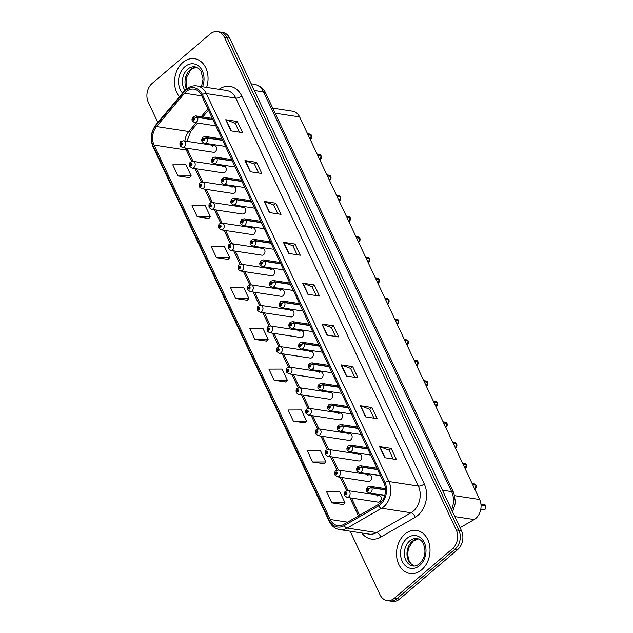 <?xml version="1.0" encoding="UTF-8"?>
<svg xmlns="http://www.w3.org/2000/svg" width="633" height="633" viewBox="0 0 633 633"><rect width="100%" height="100%" fill="white"/><g stroke="black" fill="none" stroke-linecap="round" stroke-linejoin="round"><path stroke-width="0.95" d="M224.169 166.139L193.105 161.375A3.402 2.595 98.7 0 1 195.17 163.923A3.402 2.595 98.7 0 1 193.896 167.531A3.402 2.595 98.7 0 1 192.068 168.109L223.14 172.872A3.402 2.595 -81.3 0 0 224.96 172.295A3.402 2.595 -81.3 0 0 226.234 168.687A3.402 2.595 -81.3 0 0 224.169 166.139A3.402 2.595 -81.3 0 0 222.341 166.724M233.854 186.719L202.789 181.956A3.402 2.595 98.7 0 1 204.855 184.496A3.402 2.595 98.7 0 1 203.581 188.104A3.402 2.595 98.7 0 1 201.753 188.689L232.817 193.453A3.402 2.595 -81.3 0 0 234.645 192.867A3.402 2.595 -81.3 0 0 235.919 189.259A3.402 2.595 -81.3 0 0 233.854 186.719A3.402 2.595 -81.3 0 0 232.026 187.297M243.539 207.292L212.466 202.528A3.402 2.595 98.7 0 1 214.54 205.076A3.402 2.595 98.7 0 1 213.266 208.684A3.402 2.595 98.7 0 1 211.438 209.262L242.502 214.025A3.402 2.595 -81.3 0 0 244.33 213.448A3.402 2.595 -81.3 0 0 245.604 209.839A3.402 2.595 -81.3 0 0 243.539 207.292A3.402 2.595 -81.3 0 0 241.711 207.877M253.216 227.872L222.151 223.109A3.402 2.595 98.7 0 1 224.217 225.657A3.402 2.595 98.7 0 1 222.943 229.265A3.402 2.595 98.7 0 1 221.123 229.842L252.187 234.606A3.402 2.595 -81.3 0 0 254.015 234.028A3.402 2.595 -81.3 0 0 255.289 230.42A3.402 2.595 -81.3 0 0 253.216 227.872A3.402 2.595 -81.3 0 0 251.388 228.45M262.901 248.453L231.836 243.689A3.402 2.595 98.7 0 1 233.901 246.229A3.402 2.595 98.7 0 1 232.627 249.837A3.402 2.595 98.7 0 1 230.8 250.423L261.872 255.186A3.402 2.595 -81.3 0 0 263.7 254.601A3.402 2.595 -81.3 0 0 264.974 250.992A3.402 2.595 -81.3 0 0 262.901 248.453A3.402 2.595 -81.3 0 0 261.073 249.03M272.586 269.025L241.521 264.262A3.402 2.595 98.7 0 1 243.586 266.81A3.402 2.595 98.7 0 1 242.312 270.418A3.402 2.595 98.7 0 1 240.485 270.995L271.549 275.759A3.402 2.595 -81.3 0 0 273.377 275.181A3.402 2.595 -81.3 0 0 274.651 271.573A3.402 2.595 -81.3 0 0 272.586 269.025A3.402 2.595 -81.3 0 0 270.758 269.611M282.271 289.605L251.198 284.842A3.402 2.595 98.7 0 1 253.271 287.39A3.402 2.595 98.7 0 1 251.997 290.998A3.402 2.595 98.7 0 1 250.17 291.576L281.234 296.339A3.402 2.595 -81.3 0 0 283.062 295.761A3.402 2.595 -81.3 0 0 284.336 292.153A3.402 2.595 -81.3 0 0 282.271 289.605A3.402 2.595 -81.3 0 0 280.443 290.183M291.948 310.186L260.883 305.423A3.402 2.595 98.7 0 1 262.956 307.962A3.402 2.595 98.7 0 1 261.682 311.571A3.402 2.595 98.7 0 1 259.854 312.156L290.919 316.919A3.402 2.595 -81.3 0 0 292.747 316.334A3.402 2.595 -81.3 0 0 294.021 312.726A3.402 2.595 -81.3 0 0 291.948 310.186A3.402 2.595 -81.3 0 0 290.128 310.763M301.632 330.758L270.568 325.995A3.402 2.595 98.7 0 1 272.633 328.543A3.402 2.595 98.7 0 1 271.359 332.151A3.402 2.595 98.7 0 1 269.531 332.729L300.604 337.492A3.402 2.595 -81.3 0 0 302.432 336.914A3.402 2.595 -81.3 0 0 303.705 333.306A3.402 2.595 -81.3 0 0 301.632 330.758A3.402 2.595 -81.3 0 0 299.805 331.344M311.317 351.339L280.253 346.575A3.402 2.595 98.7 0 1 282.318 349.123A3.402 2.595 98.7 0 1 281.044 352.731A3.402 2.595 98.7 0 1 279.216 353.309L310.289 358.072A3.402 2.595 -81.3 0 0 312.109 357.495A3.402 2.595 -81.3 0 0 313.382 353.887A3.402 2.595 -81.3 0 0 311.317 351.339A3.402 2.595 -81.3 0 0 309.49 351.916M321.002 371.919L289.93 367.156A3.402 2.595 98.7 0 1 292.003 369.696A3.402 2.595 98.7 0 1 290.729 373.304A3.402 2.595 98.7 0 1 288.901 373.889L319.966 378.653A3.402 2.595 -81.3 0 0 321.793 378.067A3.402 2.595 -81.3 0 0 323.067 374.459A3.402 2.595 -81.3 0 0 321.002 371.919A3.402 2.595 -81.3 0 0 319.174 372.497M330.687 392.492L299.615 387.728A3.402 2.595 98.7 0 1 301.688 390.276A3.402 2.595 98.7 0 1 300.414 393.884A3.402 2.595 98.7 0 1 298.586 394.462L329.651 399.225A3.402 2.595 -81.3 0 0 331.478 398.648A3.402 2.595 -81.3 0 0 332.752 395.039A3.402 2.595 -81.3 0 0 330.687 392.492A3.402 2.595 -81.3 0 0 328.859 393.077M340.364 413.072L309.3 408.309A3.402 2.595 98.7 0 1 311.365 410.857A3.402 2.595 98.7 0 1 310.091 414.465A3.402 2.595 98.7 0 1 308.271 415.042L339.335 419.806A3.402 2.595 -81.3 0 0 341.163 419.22A3.402 2.595 -81.3 0 0 342.437 415.62A3.402 2.595 -81.3 0 0 340.364 413.072A3.402 2.595 -81.3 0 0 338.536 413.65M350.049 433.652L318.985 428.889A3.402 2.595 98.7 0 1 321.05 431.429A3.402 2.595 98.7 0 1 319.776 435.037A3.402 2.595 98.7 0 1 317.948 435.623L349.02 440.386A3.402 2.595 -81.3 0 0 350.848 439.8A3.402 2.595 -81.3 0 0 352.114 436.192A3.402 2.595 -81.3 0 0 350.049 433.652A3.402 2.595 -81.3 0 0 348.221 434.23M359.734 454.225L328.669 449.462A3.402 2.595 98.7 0 1 330.735 452.009A3.402 2.595 98.7 0 1 329.461 455.618A3.402 2.595 98.7 0 1 327.633 456.195L358.697 460.959A3.402 2.595 -81.3 0 0 360.525 460.381A3.402 2.595 -81.3 0 0 361.799 456.773A3.402 2.595 -81.3 0 0 359.734 454.225A3.402 2.595 -81.3 0 0 357.906 454.81M369.419 474.805L338.346 470.042A3.402 2.595 98.7 0 1 340.419 472.59A3.402 2.595 98.7 0 1 339.146 476.19A3.402 2.595 98.7 0 1 337.318 476.776L368.382 481.539A3.402 2.595 -81.3 0 0 370.21 480.953A3.402 2.595 -81.3 0 0 371.484 477.345A3.402 2.595 -81.3 0 0 369.419 474.805A3.402 2.595 -81.3 0 0 367.591 475.383M379.096 495.378L348.031 490.622A3.402 2.595 98.7 0 1 350.096 493.162A3.402 2.595 98.7 0 1 348.83 496.77A3.402 2.595 98.7 0 1 347.003 497.356L378.067 502.111A3.402 2.595 -81.3 0 0 379.895 501.534A3.402 2.595 -81.3 0 0 381.169 497.926A3.402 2.595 -81.3 0 0 379.096 495.378A3.402 2.595 -81.3 0 0 377.268 495.963M214.484 145.558L183.42 140.795A3.402 2.595 98.7 0 1 185.485 143.343A3.402 2.595 98.7 0 1 184.211 146.951A3.402 2.595 98.7 0 1 182.383 147.529L213.456 152.292A3.402 2.595 -81.3 0 0 215.283 151.714A3.402 2.595 -81.3 0 0 216.557 148.106A3.402 2.595 -81.3 0 0 214.484 145.558A3.402 2.595 -81.3 0 0 212.656 146.144M272.744 108.148L292.628 111.194A13.625 10.389 98.7 0 1 299.631 116.939L479.656 499.508A13.625 10.389 98.7 0 1 474.172 519.551L460.056 527.685M182.897 62.406A21.799 16.624 -81.3 0 0 179.456 96.802A21.799 16.624 -81.3 0 1 182.897 62.406A21.799 16.624 -81.3 0 1 194.592 58.687A21.799 16.624 -81.3 0 0 182.897 62.406M404.875 534.133A21.799 16.624 -81.3 0 0 396.725 557.222A21.799 16.624 -81.3 0 0 409.962 573.506A21.799 16.624 -81.3 0 0 421.657 569.795A21.799 16.624 -81.3 0 0 429.807 546.706A21.799 16.624 -81.3 0 0 416.569 530.414A21.799 16.624 -81.3 0 0 404.875 534.133A21.799 16.624 -81.3 0 0 396.725 557.222A21.799 16.624 -81.3 0 0 409.962 573.506A21.799 16.624 -81.3 0 0 421.657 569.795A21.799 16.624 -81.3 0 0 429.807 546.706A21.799 16.624 -81.3 0 0 416.569 530.414A21.799 16.624 -81.3 0 0 404.875 534.133M186.173 91.619A14.535 11.085 98.7 0 1 193.967 89.142A14.535 11.085 98.7 0 1 201.436 95.267L383.986 483.193A14.535 11.085 98.7 0 1 378.138 504.572L343.759 524.385A14.535 11.085 98.7 0 1 337.729 525.612A14.535 11.085 98.7 0 1 330.26 519.487L154.072 145.076A14.535 11.085 98.7 0 1 156.557 126.56L184.575 93.233A14.535 11.085 98.7 0 1 186.173 91.619M185.627 90.472A15.944 12.162 -81.3 0 0 183.879 92.236L155.86 125.571A15.944 12.162 -81.3 0 0 153.131 145.875L329.318 520.286A15.944 12.162 -81.3 0 0 344.13 525.659L378.51 505.846A15.944 12.162 -81.3 0 0 384.919 482.393L202.378 94.467A15.944 12.162 -81.3 0 0 185.627 90.472M350.136 531.19L380.069 594.806A13.625 10.389 -81.3 0 0 387.072 600.551L392.302 601.35A13.625 10.389 -81.3 0 0 399.605 599.024L457.651 549.586L455.04 549.191A13.625 10.389 -81.3 0 0 458.87 530.319L227.105 37.79A13.625 10.389 -81.3 0 0 220.094 32.054A13.625 10.389 -81.3 0 1 227.105 37.79L458.87 530.319A13.625 10.389 -81.3 0 1 455.04 549.191L396.994 598.628L455.04 549.191L452.429 548.787A13.625 10.389 -81.3 0 0 456.258 529.916L224.493 37.394A13.625 10.389 -81.3 0 0 217.483 31.65A13.625 10.389 -81.3 0 0 210.18 33.976L152.134 83.414A13.625 10.389 -81.3 0 0 148.304 102.277L157.831 122.525M389.691 600.946A13.625 10.389 -81.3 0 0 396.994 598.628A13.625 10.389 -81.3 0 1 389.691 600.946M384.793 457.73L396.408 459.511L391.162 448.37L379.547 446.589L384.793 457.73M393.204 459.02L389.018 450.134L379.911 446.676A3.632 1.551 154.8 0 0 379.547 446.589M389.042 450.174L391.162 448.37M365.565 416.87L377.181 418.65L371.935 407.51L360.319 405.729L365.565 416.87M373.976 418.16L369.791 409.274L360.691 405.824A3.632 1.551 154.8 0 0 360.319 405.729M369.814 409.314L371.935 407.51M346.338 376.01L357.954 377.79L352.708 366.649L341.092 364.869L346.338 376.01M354.749 377.3L350.563 368.414L341.464 364.964A3.632 1.551 154.8 0 0 341.092 364.869M350.587 368.461L352.708 366.649M327.111 335.158L338.726 336.938L333.48 325.789L321.873 324.009L327.111 335.158M335.522 336.447L331.336 327.562L322.237 324.104A3.632 1.551 154.8 0 0 321.873 324.009M331.36 327.601L333.48 325.789M230.982 130.865L242.597 132.645L237.351 121.504L225.736 119.724L230.982 130.865M239.393 132.155L235.207 123.269L226.1 119.811A3.632 1.551 154.8 0 0 225.736 119.724M235.231 123.308L237.351 121.504M250.209 171.725L261.825 173.505L256.579 162.357L244.963 160.576L250.209 171.725M258.612 173.015L254.434 164.129L245.327 160.671A3.632 1.551 154.8 0 0 244.963 160.576M254.45 164.169L256.579 162.357M269.436 212.577L281.044 214.358L275.806 203.217L264.19 201.436L269.436 212.577M277.84 213.867L273.662 204.981L264.554 201.531A3.632 1.551 154.8 0 0 264.19 201.436M273.678 205.029L275.806 203.217M288.656 253.437L300.271 255.218L295.033 244.077L283.418 242.297L288.656 253.437M297.067 254.727L292.889 245.841L283.782 242.392A3.632 1.551 154.8 0 0 283.418 242.297M292.905 245.881L295.033 244.077M307.883 294.298L319.499 296.078L314.253 284.937L302.645 283.157L307.883 294.298M316.294 295.587L312.116 286.702L303.009 283.244A3.632 1.551 154.8 0 0 302.645 283.157M312.132 286.741L314.253 284.937M206.603 87.401A21.799 16.624 -81.3 0 0 194.592 58.687A21.799 16.624 -81.3 0 1 206.603 87.401M387.072 600.551A13.625 10.389 -81.3 0 0 394.383 598.225L452.429 548.787M293.372 421.127L306.57 421.087L301.324 409.947L288.126 409.986L293.372 421.127L304.94 422.812M312.599 461.987L325.797 461.948L320.551 450.807L307.353 450.838L312.599 461.987L324.167 463.673M331.827 502.839L345.025 502.808L339.779 491.667L326.581 491.699L331.827 502.839L343.395 504.533M235.69 298.554L248.888 298.515L243.65 287.374L230.452 287.406L235.69 298.554L247.266 300.24M216.47 257.694L229.668 257.663L224.422 246.514L211.224 246.554L216.47 257.694L228.038 259.38M197.243 216.834L210.441 216.803L205.195 205.654L191.997 205.693L197.243 216.834L208.811 218.52M178.015 175.974L191.213 175.942L185.967 164.802L172.769 164.833L178.015 175.974L189.583 177.667M274.144 380.267L287.342 380.235L282.104 369.086L268.898 369.126L274.144 380.267L285.712 381.952M254.917 339.407L268.115 339.375L262.877 328.234L249.679 328.266L254.917 339.407L266.485 341.1M268.115 339.375L266.414 341.171M248.888 298.515L247.194 300.311M229.668 257.663L227.967 259.459M210.441 216.803L208.74 218.599M191.213 175.942L189.512 177.738M287.342 380.235L285.641 382.031M306.57 421.087L304.869 422.891M325.797 461.948L324.096 463.744M345.025 502.808L343.323 504.604M457.651 549.586A13.625 10.389 -81.3 0 0 461.481 530.723L229.716 38.194A13.625 10.389 -81.3 0 0 222.713 32.449L217.483 31.65M308.042 134.813L311.428 135.335L310.162 139.315A2.722 2.081 -81.3 0 0 310.621 139.007A2.722 2.081 -81.3 0 0 311.428 135.335L311.444 135.375M311.23 135.304L307.947 134.623M212.878 119.566L197.441 117.2A2.271 1.021 152.4 0 0 194.521 118.347A1.131 0.862 -81.3 0 0 193.025 119.669A1.131 0.862 -81.3 0 0 194.553 118.426L193.714 119.479L193.611 118.656L194.521 118.347M194.553 118.426A2.271 0.926 -22.9 0 1 197.559 117.445A3.402 2.595 98.7 0 1 196.547 122.034A3.402 2.595 98.7 0 1 194.719 122.62C192.147 121.109 190.786 120.167 193.326 116.591L195.747 115.886A3.402 2.595 98.7 0 1 197.441 117.2M212.989 119.811L197.559 117.445M309.988 134.085L311.341 135.138A2.722 2.081 -81.3 0 0 309.988 134.085L307.519 133.713M182.383 147.529L180.152 145.899A2.271 1.021 -27.6 0 1 180.714 144.625A1.131 0.862 -81.3 0 0 182.209 143.303A1.131 0.862 -81.3 0 0 180.674 144.546L181.521 143.493L181.624 144.316L180.714 144.625M181.671 144.269L181.141 144.182M180.674 144.546A2.271 0.926 157.1 0 0 180.041 145.653A2.271 0.926 157.1 0 0 180.104 145.764M181.647 144.292L181.157 144.213M319.839 159.888A2.722 2.081 -81.3 0 0 320.306 159.587A2.722 2.081 -81.3 0 0 321.113 155.916L321.129 155.947M320.915 155.884L317.631 155.196M222.555 140.146L207.126 137.78A2.271 1.021 152.4 0 0 204.198 138.92A1.131 0.862 -81.3 0 0 202.71 140.249A1.131 0.862 -81.3 0 0 204.237 139.007L203.399 140.059L203.288 139.236L204.198 138.92M204.237 139.007A2.271 0.926 -22.9 0 1 207.236 138.018A3.402 2.595 98.7 0 1 206.231 142.615A3.402 2.595 98.7 0 1 204.404 143.193C201.832 141.689 200.471 140.74 203.011 137.171L205.432 136.459A3.402 2.595 98.7 0 1 207.126 137.78M222.674 140.384L207.236 138.018M319.847 159.896L321.137 155.924L317.726 155.394M330.814 176.504L329.524 180.476A2.722 2.081 -81.3 0 0 329.983 180.168A2.722 2.081 -81.3 0 0 330.798 176.488L330.814 176.528M330.592 176.457L327.316 175.776M232.24 160.719L216.81 158.353A2.271 1.021 152.4 0 0 213.883 159.5A1.131 0.862 -81.3 0 0 212.395 160.829A1.131 0.862 -81.3 0 0 213.922 159.579L213.076 160.632L212.973 159.809L213.883 159.5M213.922 159.579A2.271 0.926 -22.9 0 1 216.921 158.598A3.402 2.595 98.7 0 1 215.908 163.195A3.402 2.595 98.7 0 1 214.081 163.773C211.509 162.27 210.148 161.32 212.688 157.752L215.117 157.039A3.402 2.595 98.7 0 1 216.81 158.353M232.358 160.964L216.921 158.598M330.798 176.488L327.403 175.974M340.499 197.077L339.209 201.049A2.722 2.081 -81.3 0 0 339.668 200.74A2.722 2.081 -81.3 0 0 340.475 197.069L340.491 197.108M340.277 197.037L337.001 196.357M241.925 181.299L226.487 178.933A2.271 1.021 152.4 0 0 223.568 180.081A1.131 0.862 -81.3 0 0 222.072 181.402A1.131 0.862 -81.3 0 0 223.607 180.16L222.761 181.212L222.658 180.389L223.568 180.081M223.607 180.16A2.271 0.926 -22.9 0 1 226.606 179.179A3.402 2.595 98.7 0 1 225.593 183.768A3.402 2.595 98.7 0 1 223.766 184.353C221.194 182.842 219.833 181.9 222.373 178.324L224.802 177.62A3.402 2.595 98.7 0 1 226.487 178.933M242.035 181.544L226.606 179.179M340.475 197.069L337.088 196.547M350.16 217.641L348.894 221.629A2.722 2.081 -81.3 0 0 349.353 221.321A2.722 2.081 -81.3 0 0 350.16 217.641L346.773 217.127M349.962 217.617L346.678 216.929M251.61 201.88L236.172 199.514A2.271 1.021 152.4 0 0 233.253 200.653A1.131 0.862 -81.3 0 0 231.757 201.982A1.131 0.862 -81.3 0 0 233.292 200.74L232.446 201.785L232.343 200.97L233.253 200.653M233.292 200.74A2.271 0.926 -22.9 0 1 236.291 199.751A3.402 2.595 98.7 0 1 235.278 204.348A3.402 2.595 98.7 0 1 233.45 204.926C230.879 203.422 229.518 202.473 232.058 198.904L234.479 198.192A3.402 2.595 98.7 0 1 236.172 199.514M251.72 202.117L236.291 199.751M192.068 168.109L189.837 166.479A2.271 1.021 -27.6 0 1 190.398 165.205A1.131 0.862 -81.3 0 0 191.894 163.876A1.131 0.862 -81.3 0 0 190.359 165.126L191.206 164.074L191.308 164.889L190.398 165.205M191.356 164.841L190.826 164.762M190.359 165.126A2.271 0.926 157.1 0 0 189.718 166.226A2.271 0.926 157.1 0 0 189.789 166.337M191.332 164.873L190.842 164.794M201.753 188.689L199.522 187.052A2.271 1.021 -27.6 0 1 200.083 185.786A1.131 0.862 -81.3 0 0 201.571 184.456A1.131 0.862 -81.3 0 0 200.044 185.698L200.883 184.646L200.993 185.469L200.083 185.786M201.041 185.422L200.511 185.342M200.044 185.698A2.271 0.926 157.1 0 0 199.403 186.806A2.271 0.926 157.1 0 0 199.474 186.917M201.017 185.445L200.526 185.374M211.438 209.262L209.206 207.632A2.271 1.021 -27.6 0 1 209.768 206.358A1.131 0.862 -81.3 0 0 211.256 205.029A1.131 0.862 -81.3 0 0 209.729 206.279L210.567 205.227L210.678 206.049L209.768 206.358M210.726 206.002L210.188 205.915M209.729 206.279A2.271 0.926 157.1 0 0 209.088 207.387A2.271 0.926 157.1 0 0 209.159 207.497M210.702 206.026L210.203 205.947M358.571 242.202A2.722 2.081 -81.3 0 0 359.038 241.901A2.722 2.081 -81.3 0 0 359.845 238.222L358.579 242.21M359.647 238.19L356.363 237.51M261.287 222.452L245.857 220.086A2.271 1.021 152.4 0 0 242.93 221.234A1.131 0.862 -81.3 0 0 241.442 222.563A1.131 0.862 -81.3 0 0 242.969 221.313L242.13 222.365L242.02 221.542L242.93 221.234M242.969 221.313A2.271 0.926 -22.9 0 1 245.968 220.331A3.402 2.595 98.7 0 1 244.963 224.929A3.402 2.595 98.7 0 1 243.135 225.506C240.564 224.003 239.203 223.053 241.743 219.485L244.164 218.773A3.402 2.595 98.7 0 1 245.857 220.086M261.405 222.697L245.968 220.331M359.845 238.222L356.458 237.699M369.553 258.81L368.256 262.782A2.722 2.081 -81.3 0 0 368.723 262.473A2.722 2.081 -81.3 0 0 369.53 258.802L369.545 258.842M369.332 258.77L366.048 258.09M270.971 243.032L255.542 240.667A2.271 1.021 152.4 0 0 252.614 241.814A1.131 0.862 -81.3 0 0 251.127 243.135A1.131 0.862 -81.3 0 0 252.654 241.893L251.815 242.945L251.705 242.123L252.614 241.814M252.654 241.893A2.271 0.926 -22.9 0 1 255.653 240.912A3.402 2.595 98.7 0 1 254.64 245.501A3.402 2.595 98.7 0 1 252.812 246.087C250.249 244.575 248.88 243.634 251.42 240.057L253.849 239.353A3.402 2.595 98.7 0 1 255.542 240.667M271.09 243.278L255.653 240.912M369.53 258.802L366.143 258.28M379.23 279.39L377.941 283.362A2.722 2.081 -81.3 0 0 378.399 283.054A2.722 2.081 -81.3 0 0 379.214 279.375L379.23 279.414M379.009 279.351L375.733 278.662M280.656 263.613L265.227 261.247A2.271 1.021 152.4 0 0 262.299 262.386A1.131 0.862 -81.3 0 0 260.804 263.716A1.131 0.862 -81.3 0 0 262.339 262.473L261.492 263.518L261.389 262.703L262.299 262.386M262.339 262.473A2.271 0.926 -22.9 0 1 265.338 261.484A3.402 2.595 98.7 0 1 264.325 266.082A3.402 2.595 98.7 0 1 262.497 266.659C259.926 265.156 258.565 264.206 261.105 260.638L263.534 259.926A3.402 2.595 98.7 0 1 265.227 261.247M280.767 263.85L265.338 261.484M379.214 279.375L375.82 278.86M377.766 278.132L379.12 279.185A2.722 2.081 -81.3 0 0 377.766 278.132L375.306 277.752M221.123 229.842L218.883 228.212A2.271 1.021 -27.6 0 1 219.445 226.938A1.131 0.862 -81.3 0 0 220.941 225.609A1.131 0.862 -81.3 0 0 219.414 226.859L220.252 225.807L220.355 226.622L219.445 226.938M220.411 226.574L219.873 226.495M219.414 226.859A2.271 0.926 157.1 0 0 218.773 227.959A2.271 0.926 157.1 0 0 218.844 228.07M220.355 226.622L219.888 226.527M230.8 250.423L228.568 248.785A2.271 1.021 -27.6 0 1 229.13 247.519A1.131 0.862 -81.3 0 0 230.626 246.19A1.131 0.862 -81.3 0 0 229.091 247.432L229.937 246.379L230.04 247.202L229.13 247.519M230.088 247.155L229.557 247.076M229.091 247.432A2.271 0.926 157.1 0 0 228.45 248.54A2.271 0.926 157.1 0 0 228.521 248.65M230.04 247.202L229.573 247.107M240.485 270.995L238.253 269.365A2.271 1.021 -27.6 0 1 238.815 268.091A1.131 0.862 -81.3 0 0 240.303 266.762A1.131 0.862 -81.3 0 0 238.776 268.012L239.622 266.96L239.725 267.783L238.815 268.091M239.772 267.735L239.242 267.648M238.776 268.012A2.271 0.926 157.1 0 0 238.135 269.12A2.271 0.926 157.1 0 0 238.206 269.231M239.749 267.759L239.258 267.68M387.625 303.935A2.722 2.081 -81.3 0 0 388.084 303.626A2.722 2.081 -81.3 0 0 388.891 299.955L388.907 299.995M388.694 299.923L385.418 299.243M290.341 284.185L274.904 281.82A2.271 1.021 152.4 0 0 271.984 282.967A1.131 0.862 -81.3 0 0 270.489 284.296A1.131 0.862 -81.3 0 0 272.024 283.046L271.177 284.098L271.074 283.275L271.984 282.967M272.024 283.046A2.271 0.926 -22.9 0 1 275.023 282.065A3.402 2.595 98.7 0 1 274.01 286.662A3.402 2.595 98.7 0 1 272.182 287.24C269.611 285.736 268.25 284.787 270.789 281.218L273.211 280.506A3.402 2.595 98.7 0 1 274.904 281.82M290.452 284.431L275.023 282.065M387.625 303.943L388.915 299.971L385.505 299.433M387.451 298.705L388.804 299.757A2.722 2.081 -81.3 0 0 387.451 298.705L384.983 298.333M397.302 324.515A2.722 2.081 -81.3 0 0 397.769 324.207A2.722 2.081 -81.3 0 0 398.576 320.535L395.19 320.013M398.379 320.504L395.095 319.815M300.018 304.766L284.589 302.4A2.271 1.021 152.4 0 0 281.669 303.547A1.131 0.862 -81.3 0 0 280.174 304.869A1.131 0.862 -81.3 0 0 281.701 303.626L280.862 304.679L280.751 303.856L281.669 303.547M281.701 303.626A2.271 0.926 -22.9 0 1 284.708 302.645A3.402 2.595 98.7 0 1 283.695 307.234A3.402 2.595 98.7 0 1 281.867 307.82C279.295 306.309 277.934 305.367 280.474 301.791L282.896 301.086A3.402 2.595 98.7 0 1 284.589 302.4M300.137 305.011L284.708 302.645M408.285 341.124L406.987 345.096A2.722 2.081 -81.3 0 0 407.454 344.787A2.722 2.081 -81.3 0 0 408.261 341.108L408.277 341.147M408.063 341.076L404.78 340.396M309.703 325.346L294.274 322.98A2.271 1.021 152.4 0 0 291.346 324.12A1.131 0.862 -81.3 0 0 289.859 325.449A1.131 0.862 -81.3 0 0 291.386 324.199L290.547 325.251L290.436 324.436L291.346 324.12M291.386 324.199A2.271 0.926 -22.9 0 1 294.385 323.218A3.402 2.595 98.7 0 1 293.372 327.815A3.402 2.595 98.7 0 1 291.552 328.392C288.98 326.889 287.619 325.94 290.151 322.371L292.581 321.659A3.402 2.595 98.7 0 1 294.274 322.98M309.822 325.584L294.385 323.218M408.261 341.108L404.875 340.594M417.946 361.688L417.155 365.36A2.722 2.081 -81.3 0 0 417.946 361.688L414.552 361.166M417.74 361.657L414.465 360.976M319.388 345.919L303.959 343.553A2.271 1.021 152.4 0 0 301.031 344.7A1.131 0.862 -81.3 0 0 299.544 346.029A1.131 0.862 -81.3 0 0 301.071 344.779L300.224 345.832L300.121 345.009L301.031 344.7M301.071 344.779A2.271 0.926 -22.9 0 1 304.069 343.798A3.402 2.595 98.7 0 1 303.057 348.387A3.402 2.595 98.7 0 1 301.229 348.973C298.657 347.47 297.296 346.52 299.836 342.951L302.265 342.239A3.402 2.595 98.7 0 1 303.959 343.553M319.499 346.164L304.069 343.798M427.623 382.269L426.357 386.249A2.722 2.081 -81.3 0 0 426.816 385.94A2.722 2.081 -81.3 0 0 427.623 382.269L424.237 381.746M427.425 382.237L424.15 381.549M329.073 366.499L313.636 364.133A2.271 1.021 152.4 0 0 310.716 365.281A1.131 0.862 -81.3 0 0 309.221 366.602A1.131 0.862 -81.3 0 0 310.756 365.36L309.909 366.412L309.806 365.589L310.716 365.281M310.756 365.36A2.271 0.926 -22.9 0 1 313.754 364.379A3.402 2.595 98.7 0 1 312.742 368.968A3.402 2.595 98.7 0 1 310.914 369.553C308.342 368.042 306.981 367.1 309.521 363.524L311.95 362.82A3.402 2.595 98.7 0 1 313.636 364.133M329.184 366.744L313.754 364.379M250.17 291.576L247.938 289.946A2.271 1.021 -27.6 0 1 248.5 288.672A1.131 0.862 -81.3 0 0 249.988 287.342A1.131 0.862 -81.3 0 0 248.46 288.593L249.299 287.54L249.41 288.355L248.5 288.672M249.457 288.308L248.927 288.229M248.46 288.593A2.271 0.926 157.1 0 0 247.82 289.692A2.271 0.926 157.1 0 0 247.891 289.803M249.434 288.339L248.935 288.26M259.854 312.156L257.615 310.518A2.271 1.021 -27.6 0 1 258.177 309.244A1.131 0.862 -81.3 0 0 259.672 307.923A1.131 0.862 -81.3 0 0 258.145 309.165L258.984 308.113L259.095 308.936L258.177 309.244M259.142 308.888L258.604 308.809L259.119 308.912M258.145 309.165A2.271 0.926 157.1 0 0 257.504 310.273A2.271 0.926 157.1 0 0 257.576 310.384M269.531 332.729L267.3 331.099A2.271 1.021 -27.6 0 1 267.862 329.825A1.131 0.862 -81.3 0 0 269.357 328.495A1.131 0.862 -81.3 0 0 267.822 329.746L268.669 328.693L268.772 329.516L267.862 329.825M268.819 329.461L268.289 329.382M267.822 329.746A2.271 0.926 157.1 0 0 267.181 330.853A2.271 0.926 157.1 0 0 267.253 330.964M268.796 329.492L268.305 329.413M279.216 353.309L276.985 351.679A2.271 1.021 -27.6 0 1 277.547 350.405A1.131 0.862 -81.3 0 0 279.034 349.076A1.131 0.862 -81.3 0 0 277.507 350.326L278.354 349.274L278.457 350.089L277.547 350.405M278.504 350.041L277.974 349.962M277.507 350.326A2.271 0.926 157.1 0 0 276.866 351.426A2.271 0.926 157.1 0 0 276.938 351.537M278.48 350.065L277.99 349.994M288.901 373.889L286.67 372.251A2.271 1.021 -27.6 0 1 287.232 370.978A1.131 0.862 -81.3 0 0 288.719 369.656A1.131 0.862 -81.3 0 0 287.192 370.898L288.031 369.846L288.142 370.669L287.232 370.978M288.189 370.621L287.659 370.534M287.192 370.898A2.271 0.926 157.1 0 0 286.551 372.006A2.271 0.926 157.1 0 0 286.622 372.117M288.165 370.645L287.675 370.574M436.034 406.821A2.722 2.081 -81.3 0 0 436.501 406.521A2.722 2.081 -81.3 0 0 437.308 402.841L436.042 406.829M437.11 402.81L433.827 402.129M338.758 387.079L323.321 384.714A2.271 1.021 152.4 0 0 320.401 385.853A1.131 0.862 -81.3 0 0 318.905 387.182A1.131 0.862 -81.3 0 0 320.433 385.932L319.594 386.985L319.491 386.17L320.401 385.853M320.433 385.932A2.271 0.926 -22.9 0 1 323.439 384.951A3.402 2.595 98.7 0 1 322.426 389.548A3.402 2.595 98.7 0 1 320.599 390.126C318.027 388.622 316.666 387.673 319.206 384.104L321.627 383.392A3.402 2.595 98.7 0 1 323.321 384.714M338.869 387.317L323.439 384.951M437.308 402.841L433.921 402.327M447.017 423.437L445.727 427.41A2.722 2.081 -81.3 0 0 446.186 427.093A2.722 2.081 -81.3 0 0 446.993 423.422L447.009 423.461M446.795 423.39L443.511 422.709M348.435 407.652L333.005 405.286A2.271 1.021 152.4 0 0 330.078 406.433A1.131 0.862 -81.3 0 0 328.59 407.763A1.131 0.862 -81.3 0 0 330.117 406.513L329.279 407.565L329.168 406.742L330.078 406.433M330.117 406.513A2.271 0.926 -22.9 0 1 333.116 405.531A3.402 2.595 98.7 0 1 332.111 410.121A3.402 2.595 98.7 0 1 330.284 410.706C327.712 409.195 326.351 408.253 328.891 404.685L331.312 403.973A3.402 2.595 98.7 0 1 333.005 405.286M348.554 407.897L333.116 405.531M446.993 423.422L443.606 422.899M456.702 444.01L455.404 447.982A2.722 2.081 -81.3 0 0 455.863 447.673A2.722 2.081 -81.3 0 0 456.678 444.002L456.694 444.034M456.472 443.97L453.196 443.282M358.12 428.232L342.69 425.867A2.271 1.021 152.4 0 0 339.763 427.006A1.131 0.862 -81.3 0 0 338.275 428.335A1.131 0.862 -81.3 0 0 339.802 427.093L338.956 428.145L338.853 427.322L339.763 427.006M339.802 427.093A2.271 0.926 -22.9 0 1 342.801 426.112A3.402 2.595 98.7 0 1 341.788 430.701A3.402 2.595 98.7 0 1 339.961 431.279C337.389 429.775 336.028 428.826 338.568 425.257L340.997 424.545A3.402 2.595 98.7 0 1 342.69 425.867M358.238 428.478L342.801 426.112M456.678 444.002L453.283 443.48M455.23 442.752L456.583 443.804A2.722 2.081 -81.3 0 0 455.23 442.752L452.769 442.372M465.089 468.555A2.722 2.081 -81.3 0 0 465.548 468.254A2.722 2.081 -81.3 0 0 466.363 464.575L466.379 464.614M466.157 464.543L462.881 463.862M367.805 448.805L352.367 446.439A2.271 1.021 152.4 0 0 349.448 447.586A1.131 0.862 -81.3 0 0 347.952 448.916A1.131 0.862 -81.3 0 0 349.487 447.666L348.641 448.718L348.538 447.903L349.448 447.586M349.487 447.666A2.271 0.926 -22.9 0 1 352.486 446.684A3.402 2.595 98.7 0 1 351.473 451.282A3.402 2.595 98.7 0 1 349.645 451.859C347.074 450.356 345.713 449.406 348.253 445.838L350.682 445.126A3.402 2.595 98.7 0 1 352.367 446.439M367.915 449.05L352.486 446.684M465.089 468.562L466.379 464.59L462.968 464.06M464.915 463.332L466.268 464.385A2.722 2.081 -81.3 0 0 464.915 463.332L462.454 462.952M472.653 484.633L476.04 485.155L474.774 489.135A2.722 2.081 -81.3 0 0 475.233 488.826A2.722 2.081 -81.3 0 0 476.04 485.155L476.056 485.195M475.842 485.123L472.558 484.443M377.49 469.385L362.052 467.019A2.271 1.021 152.4 0 0 359.133 468.167A1.131 0.862 -81.3 0 0 357.637 469.496A1.131 0.862 -81.3 0 0 359.172 468.246L358.325 469.298L358.223 468.475L359.133 468.167M359.172 468.246A2.271 0.926 -22.9 0 1 362.171 467.265A3.402 2.595 98.7 0 1 361.158 471.854A3.402 2.595 98.7 0 1 359.33 472.44C356.759 470.928 355.398 469.987 357.938 466.41L360.359 465.706A3.402 2.595 98.7 0 1 362.052 467.019M377.6 469.631L362.171 467.265M485.725 505.735L484.941 509.399L483.454 509.874A2.722 2.081 -81.3 0 0 484.918 509.407A2.722 2.081 -81.3 0 0 485.725 505.735L481.025 505.007M485.527 505.704L481.009 504.825M385.481 489.705L371.737 487.6A2.271 1.021 152.4 0 0 368.817 488.739A1.131 0.862 -81.3 0 0 367.322 490.069A1.131 0.862 -81.3 0 0 368.849 488.826L368.01 489.879L367.9 489.056L368.817 488.739M368.849 488.826A2.271 0.926 -22.9 0 1 371.848 487.837A3.402 2.595 98.7 0 1 370.843 492.434A3.402 2.595 98.7 0 1 369.015 493.012C366.444 491.509 365.083 490.559 367.623 486.991L370.044 486.279A3.402 2.595 98.7 0 1 371.737 487.6M385.481 489.934L371.848 487.837M298.586 394.462L296.355 392.832A2.271 1.021 -27.6 0 1 296.909 391.558A1.131 0.862 -81.3 0 0 298.404 390.229A1.131 0.862 -81.3 0 0 296.877 391.479L297.716 390.426L297.827 391.249L296.909 391.558M297.874 391.194L297.336 391.115M296.877 391.479A2.271 0.926 157.1 0 0 296.236 392.587A2.271 0.926 157.1 0 0 296.307 392.689M297.85 391.226L297.352 391.147M308.271 415.042L306.032 413.412A2.271 1.021 -27.6 0 1 306.594 412.138A1.131 0.862 -81.3 0 0 308.089 410.809A1.131 0.862 -81.3 0 0 306.554 412.051L307.401 411.007L307.503 411.822L306.594 412.138M307.559 411.774L307.021 411.695M306.554 412.051A2.271 0.926 157.1 0 0 305.921 413.159A2.271 0.926 157.1 0 0 305.984 413.27M307.503 411.822L307.037 411.727M317.948 435.623L315.717 433.985A2.271 1.021 -27.6 0 1 316.278 432.711A1.131 0.862 -81.3 0 0 317.774 431.39A1.131 0.862 -81.3 0 0 316.239 432.632L317.086 431.579L317.188 432.402L316.278 432.711M317.236 432.355L316.706 432.268M316.239 432.632A2.271 0.926 157.1 0 0 315.598 433.74A2.271 0.926 157.1 0 0 315.669 433.85M317.212 432.379L316.722 432.307M327.633 456.195L325.402 454.565A2.271 1.021 -27.6 0 1 325.963 453.291A1.131 0.862 -81.3 0 0 327.451 451.962A1.131 0.862 -81.3 0 0 325.924 453.212L326.77 452.16L326.873 452.983L325.963 453.291M326.921 452.927L326.391 452.848M325.924 453.212A2.271 0.926 157.1 0 0 325.283 454.32A2.271 0.926 157.1 0 0 325.354 454.423M326.897 452.959L326.406 452.88M337.318 476.776L335.086 475.146A2.271 1.021 -27.6 0 1 335.648 473.872A1.131 0.862 -81.3 0 0 337.136 472.542A1.131 0.862 -81.3 0 0 335.609 473.785L336.447 472.74L336.558 473.555L335.648 473.872M336.606 473.508L336.068 473.429L336.582 473.531M335.609 473.785A2.271 0.926 157.1 0 0 334.968 474.892A2.271 0.926 157.1 0 0 335.039 475.003M347.003 497.356L344.763 495.718A2.271 1.021 -27.6 0 1 345.325 494.444A1.131 0.862 -81.3 0 0 346.821 493.123A1.131 0.862 -81.3 0 0 345.294 494.365L346.132 493.313L346.235 494.136L345.325 494.444M346.291 494.088L345.753 494.001M345.294 494.365A2.271 0.926 157.1 0 0 344.653 495.473A2.271 0.926 157.1 0 0 344.724 495.584M346.267 494.112L345.768 494.033M275.11 113.18L299.631 116.939M454.826 516.583L474.172 519.551M454.842 495.702L479.656 499.508M219.089 89.316A22.709 17.32 98.7 0 1 241.719 95.971L424.268 483.905A4.542 1.946 -25.2 0 1 418.342 486.033L235.792 98.107A18.167 13.855 -81.3 0 0 226.456 90.448L197.013 85.93A18.167 13.855 98.7 0 1 206.358 93.589A4.542 1.946 154.8 0 0 202.378 94.467M424.268 483.905A22.709 17.32 98.7 0 1 417.891 515.349A22.709 17.32 98.7 0 1 415.137 517.303L380.757 537.116A22.709 17.32 98.7 0 1 361.752 532.97M413.238 511.187A18.167 13.855 -81.3 0 0 418.342 486.033L388.899 481.515A18.167 13.855 98.7 0 1 381.596 508.236L347.216 528.057A18.167 13.855 98.7 0 1 339.676 529.592L369.118 534.102A18.167 13.855 -81.3 0 0 376.651 532.567L411.031 512.754A18.167 13.855 -81.3 0 0 413.238 511.187M197.013 85.93C193.057 85.4 189.409 86.515 186.07 89.293L184.045 91.334A4.542 1.836 40.1 0 0 183.879 92.236M184.045 91.334L156.027 124.669C150.891 131.561 149.902 138.959 153.067 146.88A4.542 1.946 -25.2 0 1 153.131 145.875M329.318 520.286A4.542 1.946 154.8 0 0 329.247 521.291C331.557 525.983 335.031 528.745 339.676 529.592M344.13 525.659A4.542 2.508 60 0 0 347.216 528.057L376.651 532.567A4.542 2.508 -120 0 1 380.757 537.116M156.027 124.669A4.542 1.836 40.1 0 0 155.86 125.571M378.51 505.846A4.542 2.508 60 0 0 381.596 508.236L411.031 512.754A4.542 2.508 -120 0 1 415.137 517.303M384.919 482.393A4.542 1.946 -25.2 0 1 388.899 481.515L206.358 93.589L235.792 98.107A4.542 1.946 -25.2 0 0 241.719 95.971M456.258 529.916L461.481 530.723M224.493 37.394L229.716 38.194M394.383 598.225L399.605 599.024M330.26 519.487L347.636 522.154M184.575 93.233L201.721 95.86M156.557 126.56L188.784 131.506A14.535 11.085 -81.3 0 0 184.899 141.024M207.83 108.852L201.215 116.725M196.08 122.826L188.784 131.506A8.174 3.3 -139.9 0 0 191 130.984L186.814 141.317M185.532 148.011A14.535 11.085 -81.3 0 0 186.3 150.021L191.704 161.502M154.072 145.076L186.3 150.021A8.174 3.497 -25.2 0 1 188.254 151.176L193.049 161.368M195.027 168.56L201.389 182.082M204.712 189.14L211.066 202.655M214.389 209.721L220.751 223.235M224.074 230.293L230.436 243.808M233.759 250.874L240.121 264.388M243.444 271.454L249.798 284.969M253.121 292.027L259.483 305.541M262.806 312.607L269.167 326.122M272.491 333.187L278.852 346.702M282.176 353.76L288.537 367.275M291.86 374.34L298.214 387.855M301.537 394.921L307.899 408.435M311.222 415.493L317.584 429.008M320.907 436.074L327.269 449.588M330.592 456.654L336.946 470.169M340.269 477.227L346.631 490.741M349.954 497.807L358.476 515.903M308.231 294.353L303.009 283.244M289.004 253.493L283.782 242.392M269.785 212.633L264.554 201.531M250.557 171.772L245.327 160.671M231.33 130.92L226.1 119.811M327.459 335.205L322.237 324.104M346.686 376.065L341.464 364.964M365.914 416.925L360.691 405.824M385.141 457.786L379.911 446.676M451.582 509.692A18.167 13.855 -81.3 0 0 451.614 491.596L263.542 91.927A18.167 13.855 -81.3 0 0 254.205 84.276C261.959 85.93 264.926 91.255 265.718 93.209L453.782 492.878A9.084 3.885 -25.2 0 0 451.614 491.596L442.404 490.187M254.339 90.519L263.542 91.927A9.084 3.885 -25.2 0 1 265.718 93.209M196.372 67.13A13.839 10.555 -81.3 0 0 190.319 69.583A13.839 10.555 -81.3 0 0 186.513 88.929M201.5 86.618L203.051 79.014L200.938 71.046L198.572 68.348L195.13 66.821A13.839 10.555 -81.3 0 0 187.708 69.179A13.839 10.555 -81.3 0 0 184.971 90.321M202.528 86.776A16.569 12.636 -81.3 0 0 200.147 67.486A16.569 12.636 -81.3 0 0 184.915 66.687A16.569 12.636 -81.3 0 0 182.549 93.114M321.018 155.718A2.722 2.081 -81.3 0 0 319.665 154.666L317.204 154.286M330.703 176.298A2.722 2.081 -81.3 0 0 329.35 175.246L326.889 174.866M340.388 196.871A2.722 2.081 -81.3 0 0 339.035 195.819L336.566 195.439M350.073 217.451A2.722 2.081 -81.3 0 0 348.72 216.399L346.251 216.019M418.35 538.857A13.839 10.555 -81.3 0 0 412.297 541.31A13.839 10.555 -81.3 0 0 407.027 555.094A13.839 10.555 -81.3 0 0 414.188 565.989M409.686 540.906A13.839 10.555 -81.3 0 0 404.511 555.568A13.839 10.555 -81.3 0 0 412.914 565.91C414.789 566.369 417.028 565.633 419.616 563.702C425.344 557.483 426.444 550.504 422.915 542.774C421.602 540.503 419.663 539.094 417.107 538.548A13.839 10.555 -81.3 0 0 409.686 540.906M419.647 565.514A16.569 12.636 -81.3 0 0 424.3 542.568A16.569 12.636 -81.3 0 0 406.892 538.414A16.569 12.636 -81.3 0 0 402.24 561.352A16.569 12.636 -81.3 0 0 419.647 565.514M359.75 238.032A2.722 2.081 -81.3 0 0 358.397 236.971L355.936 236.6M369.435 258.604A2.722 2.081 -81.3 0 0 368.082 257.552L365.621 257.172M398.489 320.338A2.722 2.081 -81.3 0 0 397.136 319.285L394.668 318.905M408.166 340.918A2.722 2.081 -81.3 0 0 406.813 339.866L404.352 339.486M416.672 365.668A2.722 2.081 -81.3 0 0 417.131 365.36L416.672 365.676M417.851 361.49A2.722 2.081 -81.3 0 0 416.498 360.438L414.037 360.066M427.536 382.071A2.722 2.081 -81.3 0 0 426.183 381.019L423.714 380.639M437.221 402.651A2.722 2.081 -81.3 0 0 435.868 401.599L433.399 401.219M446.898 423.224A2.722 2.081 -81.3 0 0 445.545 422.171L443.084 421.8M475.953 484.957A2.722 2.081 -81.3 0 0 474.6 483.905L472.131 483.533M485.638 505.538A2.722 2.081 -81.3 0 0 484.277 504.485L480.922 503.971M153.067 146.88L329.247 521.291M187.241 148.272L188.254 151.176M196.547 168.797L202.734 181.948M206.231 189.378L212.419 202.528M215.916 209.95L222.104 223.101M225.593 230.531L231.789 243.681M235.278 251.103L241.466 264.254M244.963 271.684L251.151 284.834M254.648 292.264L260.836 305.415M264.333 312.837L270.52 325.987M274.01 333.417L280.197 346.567M283.695 353.997L289.882 367.148M293.38 374.57L299.567 387.72M303.065 395.15L309.252 408.301M312.742 415.731L318.929 428.881M322.426 436.303L328.614 449.454M332.111 456.884L338.299 470.034M341.796 477.464L347.984 490.615M351.473 498.036L359.584 515.27M208.471 110.205L202.789 116.963M197.654 123.071L191 130.984M254.205 84.276L251.182 83.809M452.611 511.868L455.546 502.475L453.782 492.878M215.837 125.856L194.719 122.62M212.34 118.426L195.747 115.886M183.42 140.795L180.991 141.507C180.033 141.673 179.709 143.058 180.041 145.653M196.42 67.145L191.039 69.432L186.078 78.191L186.87 88.652M225.514 146.437L204.404 143.193M222.025 139.007L205.432 136.459M319.665 154.666L321.042 155.734M235.199 167.009L214.081 163.773M231.702 159.579L215.117 157.039M329.35 175.246L330.727 176.306M244.884 187.59L223.766 184.353M241.387 180.16L224.802 177.62M339.035 195.819L340.412 196.887M254.569 208.162L233.45 204.926M251.072 200.74L234.479 198.192M348.72 216.399L350.089 217.459M193.105 161.375L190.675 162.088C189.71 162.254 189.394 163.631 189.718 166.226M202.789 181.956L200.36 182.66C199.395 182.834 199.078 184.211 199.403 186.806M212.466 202.528L210.045 203.24C209.08 203.407 208.763 204.791 209.088 207.387M418.397 538.873L413.017 541.152L408.499 548.273L407.612 554.01L408.649 559.904L410.754 563.512L414.235 565.989M264.246 228.742L243.135 225.506M260.756 221.313L244.164 218.773M358.397 236.971L359.773 238.04M273.931 249.323L252.812 246.087M270.433 241.893L253.849 239.353M368.082 257.552L369.458 258.62M283.616 269.895L262.497 266.659M280.118 262.473L263.534 259.926M222.151 223.109L219.73 223.821C218.765 223.987 218.44 225.364 218.773 227.959M231.836 243.689L229.407 244.393C228.442 244.567 228.125 245.944 228.45 248.54M241.521 264.262L239.092 264.974C238.127 265.14 237.81 266.525 238.135 269.12M293.301 290.476L272.182 287.24M289.803 283.046L273.211 280.506M397.31 324.515L398.6 320.543M302.978 311.056L281.867 307.82M299.488 303.626L282.896 301.086M397.136 319.285L398.505 320.353M312.662 331.629L291.552 328.392M309.173 324.207L292.581 321.659M406.813 339.866L408.19 340.926M322.347 352.209L301.229 348.973M318.85 344.779L302.265 342.239M416.498 360.438L417.875 361.506M332.032 372.79L310.914 369.553M328.535 365.36L311.95 362.82M426.183 381.019L427.56 382.087M251.198 284.842L248.777 285.554C247.812 285.72 247.495 287.097 247.82 289.692M260.883 305.423L258.462 306.127C257.496 306.293 257.172 307.678 257.504 310.273M270.568 325.995L268.139 326.707C267.181 326.873 266.857 328.258 267.181 330.853M280.253 346.575L277.824 347.288C276.858 347.454 276.542 348.83 276.866 351.426M289.93 367.156L287.509 367.86C286.543 368.026 286.227 369.411 286.551 372.006M341.717 393.362L320.599 390.126M338.22 385.94L321.627 383.392M435.868 401.599L437.237 402.659M351.394 413.942L330.284 410.706M347.905 406.513L331.312 403.973M445.545 422.171L446.922 423.24M361.079 434.523L339.961 431.279M357.582 427.093L340.997 424.545M370.764 455.095L349.645 451.859M367.267 447.673L350.682 445.126M380.449 475.676L359.33 472.44M376.952 468.246L360.359 465.706M474.6 483.905L475.969 484.973M483.454 509.874L480.74 509.454M384.761 495.433L369.015 493.012M385.418 488.636L370.044 486.279M484.277 504.485L485.653 505.553M299.615 387.728L297.194 388.44C296.228 388.607 295.912 389.991 296.236 392.587M309.3 408.309L306.87 409.021C305.913 409.187 305.589 410.564 305.921 413.159M318.985 428.889L316.555 429.593C315.59 429.76 315.274 431.144 315.598 433.74M328.669 449.462L326.24 450.174C325.275 450.34 324.958 451.725 325.283 454.32M338.346 470.042L335.925 470.754C334.96 470.92 334.643 472.297 334.968 474.892M348.031 490.622L345.61 491.327C344.645 491.493 344.32 492.878 344.653 495.473"/></g></svg>
